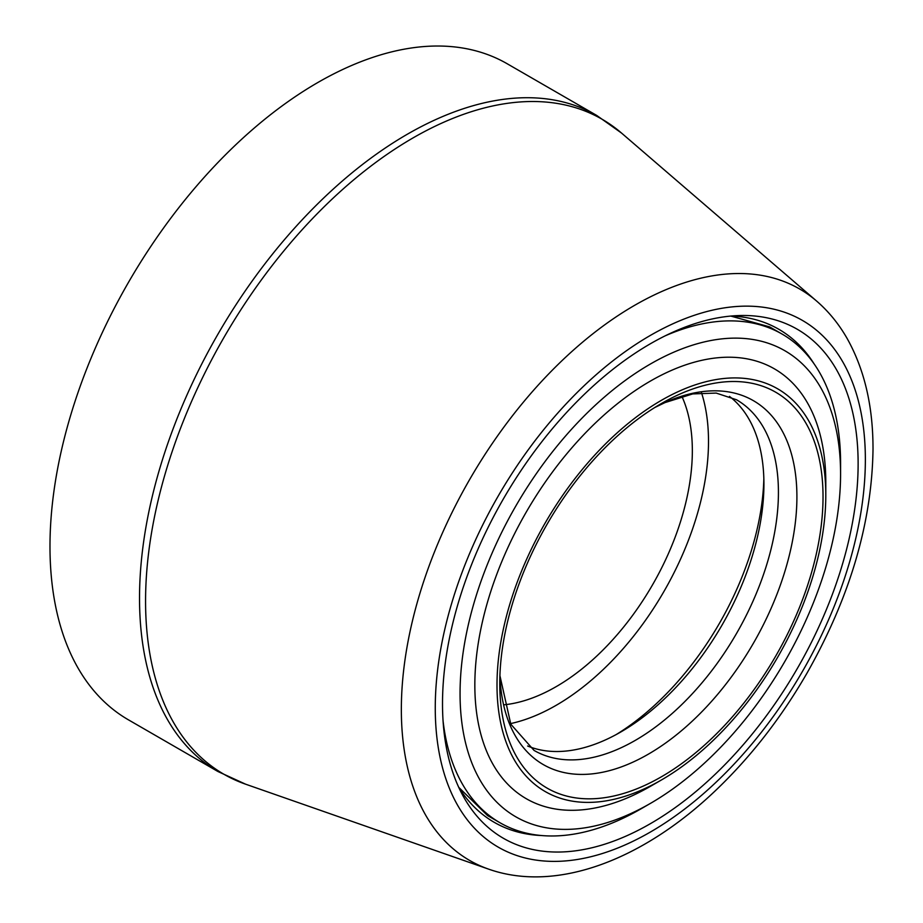<?xml version="1.0" encoding="UTF-8"?>
<svg xmlns="http://www.w3.org/2000/svg" width="923" height="923" viewBox="0 0 923 923"><rect width="100%" height="100%" fill="white"/><g stroke="black" fill="none" stroke-linecap="round" stroke-linejoin="round"><path stroke-width="1.38" d="M650.311 364.066A269.066 155.341 -60 0 1 840.576 473.914A269.066 155.341 -60 0 1 650.323 803.46A269.066 155.341 -60 0 1 650.311 803.46L641.081 808.79L650.311 803.46A269.066 155.341 120 0 1 460.058 693.611A269.066 155.341 120 0 1 650.311 364.066M665.068 335.891A282.126 162.886 -60 0 1 782.139 334.103A282.126 162.886 -60 0 1 840.576 463.254A282.126 162.886 -60 0 1 840.518 468.676M641.081 808.79L641.081 808.79A282.126 162.886 120 0 1 500.012 822.762L487.552 815.563L458.731 787.319M443.028 720.482A282.126 162.886 120 0 0 500.012 822.762M825.797 495.247A232.492 134.227 -60 0 1 661.399 779.993A232.492 134.227 120 0 1 497.001 685.074A232.492 134.227 120 0 1 661.399 400.328A232.492 134.227 -60 0 1 825.797 495.247L825.797 482.452A248.172 143.284 -60 0 0 650.311 381.13A248.172 143.284 120 0 0 474.837 685.074A248.172 143.284 120 0 0 650.311 786.396L650.323 786.396A248.172 143.284 -60 0 1 650.311 786.396L661.399 779.993L650.323 786.396M825.797 482.452A248.172 143.284 -60 0 1 825.704 489.005M661.399 403.536L661.399 403.536A228.581 131.966 120 0 0 499.77 683.481A228.581 131.966 120 0 0 661.399 776.797A228.581 131.966 -60 0 0 823.028 496.851A228.581 131.966 -60 0 0 661.399 403.536L661.399 403.536M729.482 396.394A202.449 116.886 -60 0 1 763.921 484.056A202.449 116.886 -60 0 1 620.764 732.008L620.764 732.008A202.449 116.886 120 0 1 527.633 746.015M763.84 478.841A215.509 124.432 -60 0 1 616.218 734.546M701.526 392.783A215.509 124.432 -60 0 1 556.108 705.345A215.509 124.432 120 0 1 510.523 723.609M503.889 704.814A192.653 111.233 120 0 0 692.342 450.724A192.653 111.233 120 0 0 681.924 396.429M442.509 703.741A293.883 169.67 -60 0 1 739.554 315.539A293.883 169.67 -60 0 1 858.125 463.784A293.883 169.67 -60 0 1 696.057 791.426A293.883 169.67 -60 0 1 462.642 795.153A293.883 169.67 -60 0 1 442.509 703.741M596.743 115.456L507.212 63.768A378.788 218.693 120 0 0 215.324 165.24A378.788 218.693 120 0 0 49.98 546.439A378.788 218.693 -60 0 0 128.435 719.836L217.966 771.536A378.788 218.693 -60 0 1 139.535 601.277A378.788 218.693 -60 0 1 139.523 598.127A378.788 218.693 -60 0 1 304.855 216.94A378.788 218.693 -60 0 1 596.743 115.456L621.514 133.05A378.176 218.336 -60 0 0 324.25 206.671A378.176 218.336 -60 0 0 145.569 601.127A378.176 218.336 -60 0 0 145.58 604.265A378.176 218.336 -60 0 0 245.587 784.181L488.602 869.131A329.949 190.496 -60 0 1 401.355 712.36A329.949 190.496 -60 0 1 401.343 709.418A329.949 190.496 -60 0 1 557.238 365.277A329.949 190.496 -60 0 1 816.59 301.036L621.514 133.05M435.275 710.641A304.129 175.589 -60 0 1 435.264 707.918A304.129 175.589 -60 0 1 649.134 336.134A304.129 175.589 -60 0 1 865.347 456.897A304.129 175.589 -60 0 1 865.359 459.608A304.129 175.589 -60 0 1 651.488 831.404A304.129 175.589 -60 0 1 435.275 710.641M654.649 407.585L664.987 402.601L692.723 393.913L716.19 393.083L736.496 399.751A202.449 116.886 -60 0 1 768.017 560.33A202.449 116.886 -60 0 1 637.839 738.873A202.449 116.886 -60 0 1 635.278 740.384A202.449 116.886 -60 0 1 534.048 750.411L510.8 724.186L499.908 675.601M654.73 407.539A210.109 121.305 -60 0 1 796.895 499.008A210.109 121.305 -60 0 1 651.003 752.603A210.109 121.305 -60 0 1 648.338 754.172A210.109 121.305 -60 0 1 499.908 675.694M814.063 363.812A284.642 164.34 120 0 0 731.097 316.047M458.858 787.584A284.642 164.34 120 0 0 541.709 835.546M816.59 301.036C828.658 311.478 838.834 323.961 847.129 338.476C864.043 368.692 872.662 404.528 872.996 445.982L873.02 448.947C872.016 522.499 849.979 597.308 806.875 673.352C781.412 717.425 751.484 755.995 717.102 789.061C644.104 859.417 557.1 893.291 488.602 869.131M840.576 473.914L840.576 463.254M782.139 334.103L769.678 326.904L730.808 316.07M217.966 771.536L245.587 784.181"/></g></svg>
